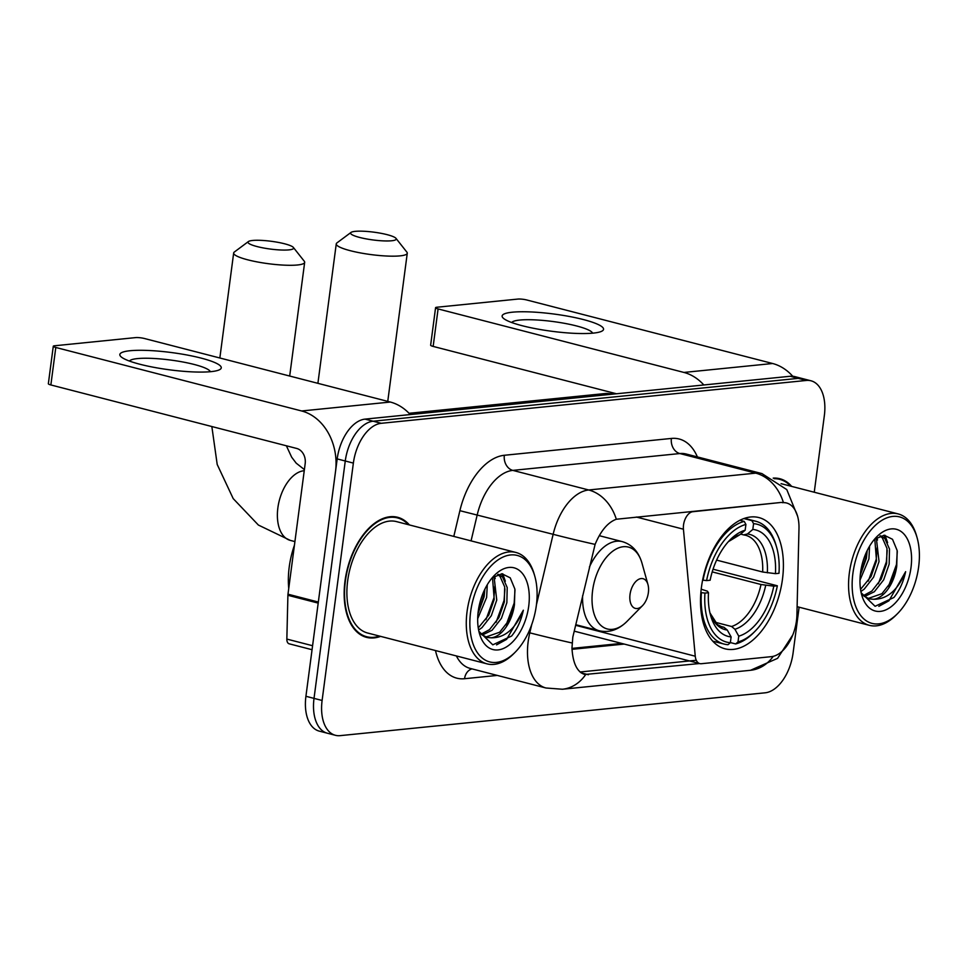<?xml version="1.0" encoding="UTF-8"?>
<svg xmlns="http://www.w3.org/2000/svg" width="967" height="967" viewBox="0 0 967 967"><rect width="100%" height="100%" fill="white"/><g stroke="black" fill="none" stroke-linecap="round" stroke-linejoin="round"><path stroke-width="1.45" d="M782.327 502.683A34.522 19.896 104.5 0 1 786.522 502.985A34.522 19.896 104.5 0 1 798.984 528.514L796.917 615.012A34.522 19.896 104.5 0 1 796.457 620.838A34.522 19.896 104.5 0 1 771.364 656.653L701.365 663.713A12.789 7.373 -75.5 0 1 699.806 663.604A12.789 7.373 -75.5 0 1 695.261 656.218L683.427 529.203A12.789 7.373 -75.5 0 1 683.524 524.972A12.789 7.373 -75.5 0 1 692.819 511.712L781.336 502.429L785.76 502.792M782.484 579.1A67.775 39.067 104.5 0 0 758.914 517.575A67.775 39.067 104.5 0 0 701.438 587.271A67.775 39.067 104.5 0 0 725.008 648.809A67.775 39.067 104.5 0 0 782.484 579.1M574.217 631.149A12.789 7.373 104.5 0 0 574.362 631.185L699.806 663.604M791.671 486.401A62.021 35.755 104.5 0 0 779.886 478.738A62.021 35.755 104.5 0 0 773.201 478.121M776.586 478.544A62.021 35.755 104.5 0 0 775.727 478.097M409.392 524.936A62.021 35.755 104.5 0 0 397.594 517.272A62.021 35.755 104.5 0 0 345.001 581.058A62.021 35.755 104.5 0 0 366.566 637.362A62.021 35.755 104.5 0 0 380.599 636.359M394.294 517.079A62.021 35.755 104.5 0 0 393.436 516.632M699.588 663.531L584.527 674.519M571.993 642.958A44.76 1.281 -166.7 0 1 529.783 632.829A51.154 29.481 -75.5 0 0 528.175 641.556A51.154 29.481 -75.5 0 0 545.968 687.996L562.431 689.241A44.76 35.767 84.2 0 0 585.579 674.724C577.444 672.694 572.899 663.821 571.956 648.108L572.815 637.084L595.104 544.397C600.785 530.738 607.856 522.349 616.317 519.243L781.336 502.429M814.25 492.239L824.343 415.617A38.366 22.108 104.5 0 0 810.999 380.793L794.814 376.61A38.366 22.108 104.5 0 0 790.148 376.272L365.043 419.122A38.366 22.108 104.5 0 0 337.181 458.914L305.923 696.288L314.021 698.379A38.366 22.108 104.5 0 0 327.354 733.216A38.366 22.108 104.5 0 1 314.021 698.379L345.267 461.005L314.021 698.379L322.108 700.471A38.366 22.108 104.5 0 0 335.452 735.307A38.366 22.108 104.5 0 0 340.118 735.645L765.223 692.795A38.366 22.108 104.5 0 0 793.085 653.003L799.117 607.191M365.043 419.122L373.141 421.213A38.366 22.108 104.5 0 0 345.267 461.005A38.366 22.108 104.5 0 1 373.141 421.213L798.246 378.363L373.141 421.213L381.24 423.304A38.366 22.108 104.5 0 0 353.366 463.096L322.108 700.471M802.9 378.701A38.366 22.108 104.5 0 0 798.246 378.363A38.366 22.108 104.5 0 1 802.9 378.701M696.276 660.268L580.031 671.992M810.999 380.793A38.366 22.108 104.5 0 0 806.333 380.454L381.24 423.304M362.625 635.899A62.021 35.755 104.5 0 0 363.592 635.935M305.923 696.288A38.366 22.108 104.5 0 0 319.267 731.125L335.452 735.307M512.377 312.196A51.154 8.691 -172.5 0 1 576.562 317.938A51.154 8.691 -172.5 0 1 600.906 331.596A51.154 8.691 -172.5 0 1 593.315 333.107A51.154 8.691 -172.5 0 1 543.611 330.085A51.154 8.691 -172.5 0 1 504.109 318.856A51.154 8.691 -172.5 0 1 512.377 312.196M592.59 333.18A40.916 6.95 7.5 0 0 563.821 323.208A40.916 6.95 7.5 0 0 519.714 320.065A40.916 6.95 7.5 0 0 511.736 322.531M792.722 376.248A51.154 40.88 -95.8 0 0 772.621 363.507L526.785 299.988A6.394 1.088 7.5 0 0 517.901 299.069L436.854 307.24A6.394 1.088 7.5 0 0 435.573 307.711A6.394 1.088 7.5 0 0 438.087 308.932L433.156 346.416L616.487 393.774M703.831 384.975A51.154 40.88 -95.8 0 0 683.935 372.44L438.087 308.932M433.156 346.416A6.394 1.088 -172.5 0 1 430.641 345.195L435.573 307.711M852.894 573.455A54.986 31.693 104.5 0 0 863.845 618.916A54.986 31.693 104.5 0 0 897.678 613.477A54.986 31.693 104.5 0 0 918.65 566.831A54.986 31.693 104.5 0 0 917.175 538.003A54.986 31.693 104.5 0 0 883.173 519.593A54.986 31.693 104.5 0 0 852.894 573.455M917.175 538.003L916.607 535.984A57.549 33.168 104.5 0 0 898.138 513.912A57.549 33.168 104.5 0 0 849.34 573.093A57.549 33.168 104.5 0 0 869.357 625.335A57.549 33.168 104.5 0 0 896.204 614.964L897.678 613.477M869.575 546.186L868.922 558.926L859.977 580.14M867.206 550.537L866.396 558.273L860.267 575.135M876.307 537.894L879.039 561.537L873.576 577.202L864.232 589.121L860.896 591.502M874.784 539.018L876.513 560.884L871.049 576.55L860.533 589.399M880.611 535.803L884.841 538.498L889.495 549.014L889.157 564.16L883.693 579.813L874.349 591.731L864.51 596.542M880.006 536.008L882.315 537.845L886.969 548.362L886.63 563.495L881.167 579.16L871.823 591.079L863.41 595.599M861.162 592.759L875.087 606.297L893.907 597.485C899.564 590.45 903.468 581.856 905.632 571.678C897.884 590.208 887.174 599.407 873.515 599.274A31.971 18.433 104.5 0 0 896.747 566.118L891.284 581.771L881.94 593.69L868.04 598.513M873.515 599.274L869.285 598.899L863.664 595.841L861.355 593.291M910.999 567.605A42.197 24.32 104.5 0 0 902.67 532.769A42.197 24.32 104.5 0 0 876.791 536.745A42.197 24.32 104.5 0 0 860.545 572.694A42.197 24.32 104.5 0 0 861.73 595.019A42.197 24.32 104.5 0 0 887.839 608.896A42.197 24.32 104.5 0 0 910.999 567.605M896.747 566.118L897.158 550.525L892.517 539.296L884.225 535.235L874.494 539.235M790.68 486.147A61.38 35.38 104.5 0 0 779.728 479.354A61.38 35.38 104.5 0 0 774.204 478.701M905.632 571.678L888.927 600.809L878.834 606.345M897.291 551.42L896.457 564.559L888.48 586.365M883.935 535.235L885.567 539.32M887.235 550.344L886.34 561.936L878.362 583.754M877.117 547.733L876.223 559.325L868.245 581.143M866.795 551.395L866.106 556.714L860.328 574.458M885.047 535.271L887.609 542.668M876.864 537.543L877.492 540.057M355.191 231.355A23.015 3.916 7.5 0 0 351.009 232.431A23.015 3.916 7.5 0 0 364.063 238.462A23.015 3.916 7.5 0 0 391.611 240.771A23.015 3.916 7.5 0 0 395.974 238.353A23.015 3.916 7.5 0 0 379.016 232.95A23.015 3.916 7.5 0 0 355.191 231.355M395.974 238.353L406.865 252.121A35.803 6.08 -172.5 0 1 407.264 253.233A35.803 6.08 -172.5 0 1 400.084 255.868A35.803 6.08 -172.5 0 1 360.099 252.858A35.803 6.08 -172.5 0 1 336.262 243.877A35.803 6.08 -172.5 0 1 336.927 242.91L351.009 232.431M743.865 518.554L751.879 520.621L753.571 523.667A60.873 35.09 104.5 0 1 776.719 547.612A60.873 35.09 104.5 0 1 778.979 573.298L775.437 573.649A54.986 31.693 104.5 0 0 752.809 529.445L747.467 533.965L743.647 534.896L740.577 534.098M716.607 560.111L762.649 572.005L775.437 573.649M713.054 569.212L777.335 585.784A60.873 35.09 104.5 0 1 755.13 631.149L753.668 632.636A63.423 36.565 104.5 0 1 735.645 643.937L730.375 642.572M701.389 592.711A63.423 36.565 104.5 0 0 724.078 644.07A63.423 36.565 104.5 0 0 727.994 644.699L730.351 642.717A60.873 35.09 104.5 0 1 704.943 593.085L700.87 592.578M702.61 580.115L706.587 580.587A60.873 35.09 104.5 0 1 745.92 524.428L744.227 521.394A63.423 36.565 104.5 0 0 703.033 580.224M744.227 521.394L739.9 520.282M776.719 547.612L776.15 545.593A63.423 36.565 104.5 0 0 755.807 521.261A63.423 36.565 104.5 0 0 751.879 520.621M704.943 593.085L708.485 592.723A54.986 31.693 104.5 0 0 710.564 615.326A54.986 31.693 104.5 0 0 731.112 636.927L730.351 642.717M745.92 524.428L745.158 530.218A54.986 31.693 104.5 0 0 730.061 539.864A54.986 31.693 104.5 0 0 710.129 580.236L706.587 580.587M752.809 529.445L753.571 523.667M731.112 636.927L727.281 630.037L723.945 627.269L720.33 626.326M701.208 589.181L707.397 591.188L708.485 592.723M728.344 541.689L739.828 534.739L745.158 530.218M762.649 572.005A47.31 27.269 104.5 0 0 745.63 535.271L743.647 534.896M735.645 643.937L738.002 641.943A60.873 35.09 104.5 0 0 755.13 631.149M738.002 641.943L738.764 636.165A54.986 31.693 104.5 0 0 773.793 586.147L777.335 585.784M714.939 622.192L731.584 626.495L734.92 629.263L738.764 636.165M773.793 586.147L761.005 584.503L712.208 571.896M252.605 240.469A23.015 3.916 7.5 0 0 248.422 241.545A23.015 3.916 7.5 0 0 261.477 247.576A23.015 3.916 7.5 0 0 289.024 249.873A23.015 3.916 7.5 0 0 293.376 247.455A23.015 3.916 7.5 0 0 276.417 242.064A23.015 3.916 7.5 0 0 252.605 240.469M293.376 247.455L304.267 261.223A35.803 6.08 -172.5 0 1 304.665 262.335A35.803 6.08 -172.5 0 1 297.498 264.982A35.803 6.08 -172.5 0 1 257.5 261.972A35.803 6.08 -172.5 0 1 233.663 252.991A35.803 6.08 -172.5 0 1 234.34 252.024L248.422 241.545M630.025 594.475A15.339 8.848 104.5 0 0 633.083 607.155A15.339 8.848 104.5 0 0 642.523 605.632A15.339 8.848 104.5 0 0 648.373 592.626A15.339 8.848 104.5 0 0 647.963 584.576A15.339 8.848 104.5 0 0 638.474 579.438A15.339 8.848 104.5 0 0 630.025 594.475M130.098 350.731A51.154 8.691 -172.5 0 1 194.27 356.472A51.154 8.691 -172.5 0 1 218.615 370.131A51.154 8.691 -172.5 0 1 211.024 371.642A51.154 8.691 -172.5 0 1 161.32 368.62A51.154 8.691 -172.5 0 1 121.818 357.391A51.154 8.691 -172.5 0 1 130.098 350.731M210.31 371.715A40.916 6.95 7.5 0 0 181.53 361.743A40.916 6.95 7.5 0 0 137.423 358.6A40.916 6.95 7.5 0 0 129.445 361.066M318.336 602.042L335.525 471.413A51.154 40.88 -95.8 0 0 301.644 410.975L55.796 347.467L50.864 384.951L296.712 448.458A12.789 10.226 84.2 0 1 305.185 463.568L287.985 594.197L318.336 602.042A6.394 3.687 104.5 0 0 318.252 603.118M410.238 414.565A51.154 40.88 -95.8 0 0 390.33 402.042L144.494 338.523A6.394 1.088 7.5 0 0 135.61 337.604L54.563 345.775A6.394 1.088 7.5 0 0 53.282 346.246A6.394 1.088 7.5 0 0 55.796 347.467M50.864 384.951A6.394 1.088 -172.5 0 1 48.35 383.73L53.282 346.246M312.051 649.715L289.157 643.804A6.394 3.687 -75.5 0 1 286.848 639.078L287.9 595.285A6.394 3.687 -75.5 0 1 287.985 594.197M470.603 611.99A54.986 31.693 104.5 0 0 481.554 657.451A54.986 31.693 104.5 0 0 515.387 652A54.986 31.693 104.5 0 0 536.359 605.366A54.986 31.693 104.5 0 0 534.884 576.537A54.986 31.693 104.5 0 0 500.894 558.128A54.986 31.693 104.5 0 0 470.603 611.99M534.884 576.537L534.316 574.519A57.549 33.168 104.5 0 0 515.858 552.447A57.549 33.168 104.5 0 0 467.061 611.627A57.549 33.168 104.5 0 0 487.066 663.87A57.549 33.168 104.5 0 0 513.912 653.499L515.387 652M515.858 552.447L396.47 521.6A57.549 33.168 104.5 0 0 347.673 580.78A57.549 33.168 104.5 0 0 367.69 633.034L487.066 663.87M408.4 524.682A61.38 35.38 104.5 0 0 397.437 517.889A61.38 35.38 104.5 0 0 345.388 581.01A61.38 35.38 104.5 0 0 366.735 636.745A61.38 35.38 104.5 0 0 379.608 636.105M294.439 545.183A63.931 36.855 104.5 0 0 289.218 567.049A63.931 36.855 104.5 0 0 288.734 588.444M487.283 584.721L486.631 597.461L477.686 618.675M484.914 589.072L484.104 596.808L477.976 613.67M494.028 576.429L496.748 600.072L491.296 615.737L481.941 627.656L478.617 630.037M492.493 577.553L494.222 599.419L488.758 615.072L478.254 627.934M498.319 574.338L502.562 577.033L507.204 587.549L506.865 602.683L501.414 618.348L492.058 630.266L482.219 635.077M497.715 574.543L500.024 576.38L504.677 586.896L504.339 602.03L498.875 617.695L489.532 629.614L481.119 634.134M478.87 631.294L492.795 644.832L511.628 636.02C517.285 628.985 521.189 620.391 523.34 610.213C515.592 628.743 504.895 637.942 491.224 637.809A31.971 18.433 104.5 0 0 514.456 604.653L508.993 620.306L499.649 632.225L485.748 637.048M491.224 637.809L486.993 637.434L481.385 634.364L479.064 631.826M528.719 606.14A42.197 24.32 104.5 0 0 520.379 571.304A42.197 24.32 104.5 0 0 494.5 575.28A42.197 24.32 104.5 0 0 478.254 611.217A42.197 24.32 104.5 0 0 479.451 633.554A42.197 24.32 104.5 0 0 505.56 647.431A42.197 24.32 104.5 0 0 528.719 606.14M514.456 604.653L514.879 589.06L510.225 577.831L501.933 573.769L492.215 577.77M523.34 610.213L506.635 639.344L496.542 644.88M515 589.955L514.166 603.082L506.188 624.9M501.643 573.769L503.275 577.855M504.943 588.879L504.049 600.471L496.071 622.289M494.826 586.268L493.932 597.86L485.954 619.678M484.503 589.93L483.814 595.249L478.049 612.993M502.767 573.806L505.33 581.203M494.584 576.078L495.213 578.592M691.828 511.446L692.819 511.712M575.607 625.298L695.261 656.218M636.371 517.043L683.427 529.203M497.304 675.413L464.547 678.725A12.789 10.226 84.2 0 1 471.981 668.874M464.547 678.725A63.931 36.855 -75.5 0 1 435.488 650.549M456.388 655.94A51.154 29.481 104.5 0 0 470.095 668.39L545.968 687.996M616.317 519.243A44.76 35.767 -95.8 0 0 588.685 489.979L755.747 473.141A44.76 35.767 84.2 0 1 783.367 502.405M595.104 544.397A44.76 1.281 -166.7 0 1 553.136 534.316A51.154 29.481 -75.5 0 1 588.685 489.979L512.812 470.385A51.154 29.481 104.5 0 0 477.251 514.71L471.062 540.867M671.388 438.438A12.789 10.226 84.2 0 0 679.861 453.547L755.747 473.141A51.154 29.481 -75.5 0 1 761.96 473.6L686.074 453.994A51.154 29.481 104.5 0 0 679.861 453.547L512.812 470.385A12.789 10.226 84.2 0 1 504.339 455.276L671.388 438.438A63.931 36.855 -75.5 0 1 697.376 456.907M528.502 632.491L529.783 632.829L531.753 624.537M536.443 604.738L553.136 534.316L459.893 510.685A63.931 36.855 -75.5 0 1 504.339 455.276M792.771 634.956L777.589 658.346L750.513 670.288A44.76 35.767 -95.8 0 0 773.262 656.327M453.801 536.407L459.893 510.685M806.333 380.454L790.148 376.272M353.366 463.096L337.181 458.914M572.005 649.328L624.211 644.07M588.407 674.736L581.082 672.851M614.359 393.992A51.154 29.481 104.5 0 0 610.83 394.004L611.773 394.258M409.053 413.296L604.979 393.557A25.577 20.44 84.2 0 1 610.83 394.004L413.936 414.19M409.162 413.417A25.577 20.44 84.2 0 1 412.994 413.949A51.154 29.481 104.5 0 0 410.141 414.456M683.935 372.44L772.621 363.507M709.959 612.933A49.184 28.357 104.5 0 0 727.281 630.037M739.828 534.739A49.184 28.357 104.5 0 0 728.369 541.665M767.351 572.815A49.184 28.357 104.5 0 0 747.467 533.965M709.947 612.909L717.502 624.658L721.962 626.882A47.31 27.269 104.5 0 0 723.945 627.269M734.92 629.263A49.184 28.357 104.5 0 0 765.707 585.313M731.584 626.495A47.31 27.269 104.5 0 0 761.005 584.503M294.911 541.58L290.318 540.396A35.803 20.633 -75.5 0 1 277.867 507.88A35.803 20.633 -75.5 0 1 303.88 470.748A35.803 20.633 -75.5 0 1 304.242 470.711M599.262 535.682L622.24 541.617C632.055 544.506 638.643 551.734 642.028 563.314A42.294 24.38 104.5 0 0 615.894 549.159A42.294 24.38 104.5 0 0 592.602 590.583A42.294 24.38 104.5 0 0 601.015 625.54A42.294 24.38 104.5 0 0 627.039 621.358L642.523 605.632M582.63 595.66A46.029 26.532 104.5 0 0 599.214 630.762C609.186 632.986 618.457 629.855 627.039 621.358M622.24 541.617A46.029 26.532 104.5 0 0 589.399 567.097M301.644 410.975L390.33 402.042M318.191 603.106L287.9 595.285M286.848 639.078L312.583 645.726M786.522 502.985L785.555 502.743M797.557 516.1L786.775 489.58L761.96 473.6M562.431 689.241L750.513 670.288M571.956 648.398L621.588 643.393M604.979 393.557L614.746 393.956M797.11 606.672L869.357 625.335M774.76 478.073L779.728 479.354M781.058 483.657L898.138 513.912M317.901 383.331L336.262 243.877M712.764 641.157L724.078 644.07M744.493 518.336L755.807 521.261M387.755 401.378L407.264 253.233M286.377 445.787L291.659 457.186L296.204 463.169L304.387 469.587M219.847 357.995L233.663 252.991M575.752 624.694L599.214 630.762M647.963 584.576L642.028 563.314M289.689 376.042L304.665 262.335M290.318 540.396L258.394 525.057L233.204 498.609L217.2 464.462L211.846 426.532M361.767 635.464L366.735 636.745M392.481 516.608L397.437 517.889"/></g></svg>
